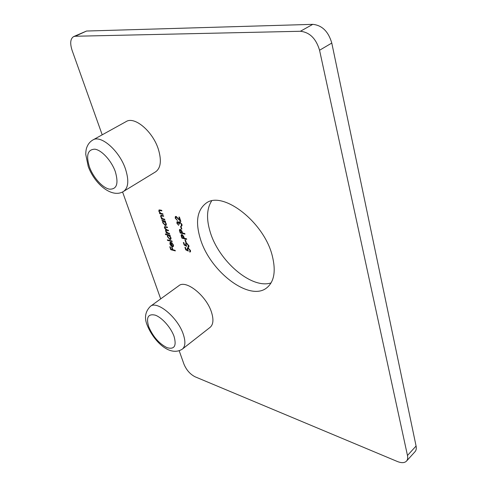 <?xml version="1.0" encoding="UTF-8"?>
<svg xmlns="http://www.w3.org/2000/svg" width="487" height="487" viewBox="0 0 487 487"><rect width="100%" height="100%" fill="white"/><g stroke="black" fill="none" stroke-linecap="round" stroke-linejoin="round"><path stroke-width="0.73" d="M182.382 349.082L210.116 327.343C213.276 324.622 213.769 319.685 211.589 312.532C206.701 295.993 185.961 279.313 178.857 285.717L150.373 306.36C157.076 300.205 177.944 317.634 183.307 334.338C185.681 341.57 185.37 346.482 182.382 349.082C169.64 357.348 153.691 340.87 147.451 325.785C144.109 318.212 145.089 311.741 150.373 306.36M155.59 171.844C160.753 168.125 161.708 160.692 158.452 149.539C153.04 131.648 134.619 115.949 126.157 121.573L92.895 139.964C100.943 134.54 119.546 150.897 125.5 169.08C129.092 180.409 128.434 187.86 123.521 191.434L155.59 171.844M211.595 201.003C206.75 208.643 206.257 218.864 210.11 231.678C218.505 260.831 251.542 289.455 271.07 282.904M272.276 255.778C263.978 221.688 222.029 189.863 205.812 203.414C197.156 210.281 195.305 221.981 200.267 238.533C209.757 271.411 249.813 302.281 266.986 287.653C274.266 281.504 276.026 270.882 272.276 255.778M177.365 223.314L178.729 225.396L176.884 223.21L177.025 221.682L178.729 222.583L179.033 221.865L179.63 221.786L181.913 224.367L181.748 226.041L181.201 226.187L181.414 224.245L179.861 222.37L179.496 222.425L179.502 224.123L177.688 222.188L177.365 223.314M184.981 234.119L180.214 232.981L179.399 230.308L179.63 229.426L180.202 229.371L181.828 230.923L182.588 233.023L184.798 233.547L184.981 234.119M186.229 242.41L185.742 242.289L184.944 239.872L185.437 239.988L186.229 242.41M185.772 249.855L184.932 247.305L185.419 247.433L186.113 249.545L187.471 250.202L187.3 247.944L188.049 247.883L190.441 250.495L190.277 251.931L189.717 252.047L189.942 250.336L188.213 248.437L187.738 248.48L187.659 249.673L188.353 251.103L185.772 249.855L186.174 249.575M164.868 219.789L161.52 219.034L161.331 218.468L161.934 218.602L160.68 216.697L160.801 215.351L163.498 215.723L163.693 216.295L161.179 215.905L161.118 216.892L162.536 218.657L164.673 219.223L164.868 219.789M169.598 233.863L166.262 233.054L166.073 232.5L166.651 232.64L165.489 230.923L165.799 229.669L164.436 227.806L164.539 226.638L167.315 227.058L167.504 227.624L164.929 227.155L164.874 228.001L167.059 229.876L168.362 230.193L168.551 230.753L165.994 230.29L165.927 231.118L168.003 232.969L169.415 233.31L169.598 233.863M172.191 241.564L167.516 240.383L167.333 239.835L172.002 241.01L172.191 241.564M175.332 250.902L170.785 249.703L169.78 246.751L170.249 246.866L171.065 249.283L172.459 249.648L171.643 247.232L172.106 247.353L172.922 249.77L175.143 250.355L175.332 250.902M179.198 350.798L183.976 364.203C186.448 370.053 190.137 374.247 195.056 376.78L397.331 461.487C401.495 463.149 404.551 463.027 406.499 461.11C407.649 459.795 407.978 457.92 407.473 455.485L319.563 50.246C316.075 38.589 309.683 32.264 300.388 31.271L75.217 36.251L73.604 36.61C70.347 38.729 69.854 43.325 72.113 50.404L102.203 134.82M122.572 191.957L160.692 298.884M172.982 244.876L171.747 242.605L173.372 244.912L173.202 246.629L172.41 246.72L171.126 245.917L169.914 244.011L170.091 242.258L170.949 242.185L172.301 246.191L172.861 246.13L173.281 244.669M165.543 234.551L165.355 233.997L170.03 235.142L170.219 235.696L169.64 235.556L170.9 237.565L170.694 239.409L169.951 239.482L167.437 236.688L167.522 235.038L165.543 234.551L166.097 234.18M162.147 220.891L161.958 220.325L165.306 221.086L165.495 221.652L164.91 221.524L166.189 223.551L165.97 225.463L165.251 225.542L162.719 222.736L162.768 221.031L162.147 220.891L162.737 220.501M163.06 214.414L159.712 213.683L159.517 213.111L160.12 213.245L158.859 211.334L158.987 209.964L161.684 210.323L161.879 210.895L159.365 210.524L159.304 211.522L160.722 213.294L162.865 213.842L163.06 214.414M184.196 245.071L183.356 242.508L183.836 242.629L184.536 244.754L185.894 245.405L185.724 243.129L186.472 243.062L188.871 245.679L188.7 247.134L188.146 247.25L188.372 245.521L186.637 243.622L186.162 243.664L186.083 244.87L186.777 246.312L184.196 245.071L184.603 244.791M186.685 239.33L181.919 238.161L181.115 235.507L181.341 234.637L181.913 234.582L183.538 236.14L184.293 238.222L186.497 238.758L186.685 239.33M181.858 229.079L181.371 228.963L180.561 226.498L181.054 226.613L181.858 229.079M175.691 218.219L177.469 220.532L175.192 218.079L175.375 216.508L175.965 216.435L179.922 220.027L178.936 217.007L179.429 217.111L180.866 221.524L176.197 217.025L175.813 217.074L175.691 218.219M300.388 31.271L312.77 24.35L86.546 31.034L75.217 36.251M312.77 24.35C322.059 25.263 328.402 31.497 331.781 43.051L319.563 50.246M407.473 455.485L416.081 446.025L331.781 43.051M416.081 446.025C416.562 448.454 416.221 450.335 415.052 451.662L406.499 461.11M73.604 36.61L86.546 31.034M171.302 249.344L170.785 249.703M172.806 249.411L172.459 249.648M172.027 242.836L171.722 243.043M173.536 246.087L172.41 246.72M170.231 243.798L169.914 244.011M170.706 242.532L170.73 242.142M171.874 246.026L170.73 242.636L170.395 242.745L170.316 244.09L171.016 245.32L171.874 246.026L172.179 245.819M171.034 242.429L170.73 242.636M168.058 240.018L167.516 240.383M170.073 235.264L169.64 235.556M171.04 238.849L169.951 239.482M170.925 238.825L170.566 238.697M167.753 236.475L167.437 236.688M168.24 235.172L168.301 234.716M168.076 234.661L167.522 235.038M168.551 235.288L167.978 235.343L167.845 236.785L169.768 238.928L170.322 238.855L170.48 237.443L168.551 235.288L169.105 234.917M167.004 232.555L166.262 233.054M165.842 230.686L165.489 230.923M166.396 230.016L166.347 229.657M164.783 227.575L164.436 227.806M165.355 221.232L164.91 221.524M166.323 224.903L165.251 225.542M166.231 224.891L165.836 224.744M163.035 222.522L162.719 222.736M163.516 221.171L163.577 220.696M163.352 220.641L162.768 221.031M163.827 221.275L163.273 221.329L163.127 222.821L165.063 224.976L165.604 224.903L165.769 223.436L163.827 221.275L164.417 220.885M162.305 218.517L161.52 219.034M161.014 216.478L160.68 216.697M161.562 215.656L161.532 215.297M162.043 215.4L161.374 215.844M160.509 213.166L159.712 213.683M159.2 211.115L158.859 211.334M159.748 210.274L159.718 209.909M160.247 210.013L159.559 210.463M187.775 249.989L187.471 250.202M187.538 249.167L187.136 249.447M187.994 248.297L187.97 247.865M190.557 251.456L189.717 252.047M190.557 250.963L189.851 251.408M190.289 250.093L189.942 250.336M188.646 248.139L188.213 248.437M186.204 245.192L185.894 245.405M185.961 244.371L185.559 244.651M186.418 243.488L186.399 243.05M188.98 246.666L188.146 247.25M188.986 246.148L188.274 246.605M188.719 245.278L188.372 245.521M187.075 243.323L186.637 243.622M186.107 242.039L185.742 242.289M182.479 237.778L181.919 238.161M182.12 234.959L181.115 235.507M181.84 236.56L182.223 237.717L183.806 238.1L182.101 235.154L181.773 235.197L181.84 236.56M182.522 234.868L182.101 235.154M183.794 236.761L183.453 236.999M184.171 237.851L183.806 238.1M180.787 232.591L180.214 232.981M180.409 229.754L179.399 230.308M180.129 231.368L180.513 232.524L182.095 232.902L180.391 229.943L180.068 229.986L180.129 231.368M180.817 229.657L180.391 229.943M182.089 231.556L181.742 231.794M182.467 232.652L182.095 232.902M181.742 228.713L181.371 228.963M177.274 222.949L176.884 223.21M177.749 222.005L177.737 221.688M179.727 221.81L178.729 222.583M182.035 225.627L181.201 226.187M182.047 224.897L181.505 225.262M181.773 224.002L181.414 224.245M180.287 222.09L179.861 222.37M179.399 223.752L179.009 224.014M178.102 221.914L177.688 222.188M175.594 217.811L175.192 218.079M176.063 216.91L176.044 216.459M180.3 219.777L179.922 220.027M176.629 216.739L176.197 217.025M148.785 326.899C153.088 336.779 159.182 343.7 167.059 347.663C174.37 349.727 176.702 345.983 174.066 336.432C170.974 327.611 161.988 317.487 155.231 315.15C148.06 313.543 145.911 317.463 148.785 326.899M89.523 167.205C93.376 177.676 102.507 187.805 109.368 189.139C116.777 189.522 118.761 183.702 115.328 171.674C111.505 160.765 101.704 150.057 94.825 149.174C87.611 149.424 85.846 155.432 89.523 167.205M166.262 226.814L165.683 227.198M167.418 229.961L166.852 230.345M162.713 215.552L162.11 215.942M160.911 210.159L160.296 210.554M181.882 236.676L181.517 236.925M180.172 231.489L179.806 231.739M92.895 139.964C90.022 141.626 87.989 144.115 86.796 147.433C86.169 148.931 85.822 151.262 85.755 154.416L88.244 166.511C94.673 184.049 112.004 198.714 123.521 191.434M172.861 246.13L173.542 245.661M170.395 242.745L170.998 242.331M167.978 235.343L168.745 234.825M170.322 238.855L171.071 238.35M164.929 227.155L165.659 226.674M165.994 230.29L166.737 229.791M163.273 221.329L164.07 220.806M165.604 224.903L166.365 224.397M161.179 215.905L161.976 215.388M159.365 210.524L160.174 210M187.738 248.48L188.408 248.011M186.162 243.664L186.838 243.196M181.773 235.197L182.388 234.777M180.068 229.986L180.683 229.566M181.322 225.493L182.059 225M179.496 222.425L180.135 221.993M177.426 222.224L177.998 221.841M175.813 217.074L176.471 216.636"/></g></svg>
